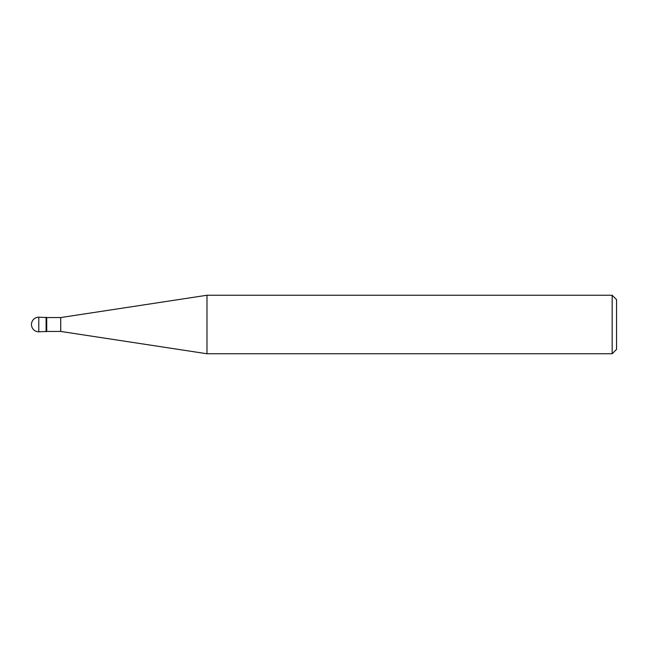 <?xml version="1.0" encoding="UTF-8"?>
<svg xmlns="http://www.w3.org/2000/svg" width="649" height="649" viewBox="0 0 649 649"><rect width="100%" height="100%" fill="white"/><g stroke="black" fill="none" stroke-linecap="round" stroke-linejoin="round"><path stroke-width="0.97" d="M38.786 331.817L38.786 317.183A7.317 7.317 0 0 0 31.468 324.5A7.317 7.317 0 0 0 38.786 331.817L46.728 331.444L46.728 317.556L60.722 317.556L206.99 295.246L612.161 295.246L616.55 299.635L616.55 349.365L612.161 353.754L206.99 353.754L206.99 295.246M46.095 331.817L46.095 317.183L46.095 331.817M46.728 331.444L60.722 331.444L60.722 317.556M612.161 353.754L612.161 295.246M60.722 331.444L206.99 353.754M46.728 317.556L38.786 317.183"/></g></svg>
